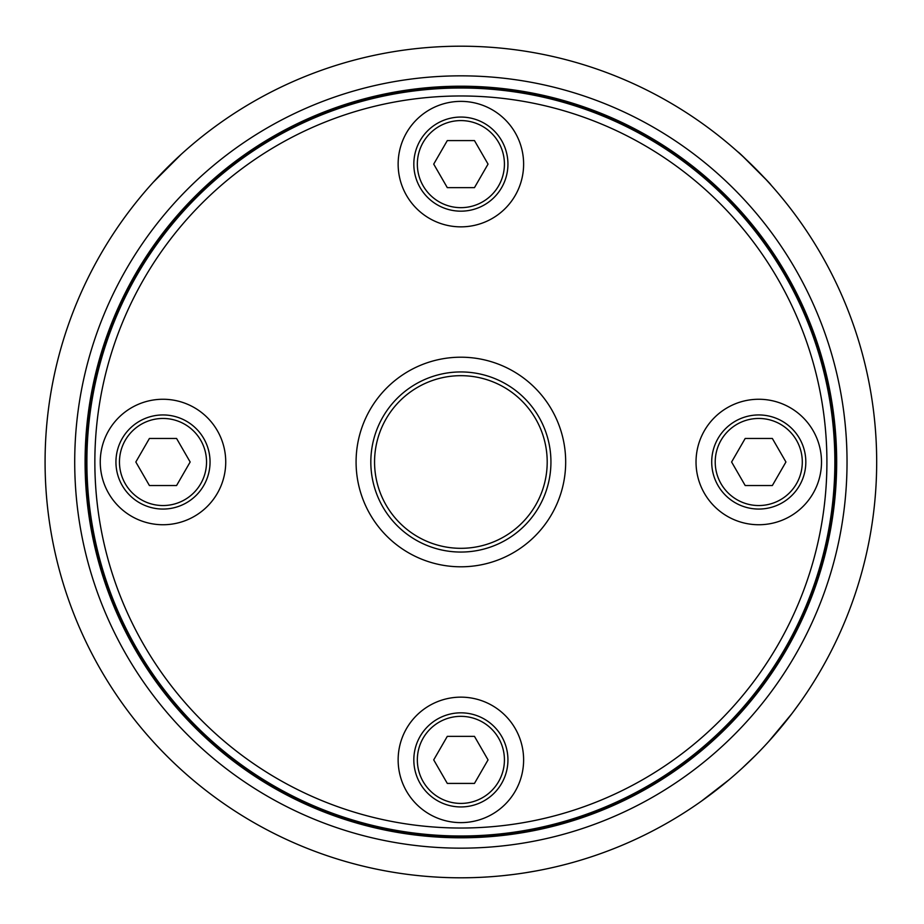 <?xml version="1.0" encoding="UTF-8"?>
<svg xmlns="http://www.w3.org/2000/svg" width="924" height="924" viewBox="0 0 924 924"><rect width="100%" height="100%" fill="white"/><g stroke="black" fill="none" stroke-linecap="round" stroke-linejoin="round"><path stroke-width="1.39" d="M464.83 877.777L470.039 877.696M494.04 876.472L490.783 876.726M494.64 876.426L491.325 876.68M388.334 871.424L383.957 870.627M456.86 877.777L458.038 877.788M450.334 877.661L448.533 877.615M446.523 877.557L445.299 877.511M526.01 872.672L521.032 873.423A415.8 415.8 -97.8 0 1 514.76 874.289M541.637 869.877L540.482 870.108M536.301 870.905L525.236 872.787M512.901 874.531L503.638 875.594M372.187 868.237L376.542 869.161M371.829 868.156L370.743 867.913M486.059 877.038L484.338 877.142L486.059 877.038M480.907 877.315L474.867 877.569M420.166 875.802L415.199 875.282M460.88 877.8A415.8 415.8 0 0 0 876.68 462A415.8 415.8 0 0 0 460.88 46.2A415.8 415.8 0 0 0 45.08 462A415.8 415.8 0 0 0 460.88 877.8M701.397 801.177L729.371 779.498M741.903 768.456L755.647 755.266M766.793 743.612L767.44 742.919M768.537 741.706L791.96 713.547L800.057 702.517M754.896 756.017C736.509 773.677 736.509 773.677 754.896 756.017C772.556 737.629 772.556 737.629 754.896 756.017M166.863 167.983L181.173 154.343L153.222 182.294M770.859 184.858L770.859 184.858C772.36 185.366 737.514 150.52 738.022 152.021L738.022 152.021M162.994 414.945A47.055 47.055 0 0 0 115.939 462A47.055 47.055 0 0 0 162.994 509.055A47.055 47.055 0 0 0 210.048 462A47.055 47.055 0 0 0 162.994 414.945M149.411 438.473L176.576 438.473L190.159 462L176.576 485.527L149.411 485.527L135.828 462L149.411 438.473M460.88 712.831A47.055 47.055 0 0 0 413.825 759.886A47.055 47.055 0 0 0 460.88 806.941A47.055 47.055 0 0 0 507.934 759.886A47.055 47.055 0 0 0 460.88 712.831M447.297 736.359L474.462 736.359L488.045 759.886L474.462 783.413L447.297 783.413L433.714 759.886L447.297 736.359M766.077 179.602L743.277 156.803M416.516 119.75A62.74 62.74 0 0 1 505.243 119.75A62.74 62.74 0 0 1 505.243 208.477A62.74 62.74 0 0 1 416.516 208.477A62.74 62.74 0 0 1 416.516 119.75M118.63 506.364A62.74 62.74 0 0 1 118.63 417.636A62.74 62.74 0 0 1 207.357 417.636A62.74 62.74 0 0 1 207.357 506.364A62.74 62.74 0 0 1 118.63 506.364M505.243 804.25A62.74 62.74 0 0 1 416.516 804.25A62.74 62.74 0 0 1 416.516 715.523A62.74 62.74 0 0 1 505.243 715.523A62.74 62.74 0 0 1 505.243 804.25M803.129 417.636A62.74 62.74 0 0 1 803.129 506.364A62.74 62.74 0 0 1 714.402 506.364A62.74 62.74 0 0 1 714.402 417.636A62.74 62.74 0 0 1 803.129 417.636M195.438 196.558A375.398 375.398 0 0 1 726.322 196.558A375.398 375.398 0 0 1 726.322 727.442A375.398 375.398 0 0 1 195.438 727.442A375.398 375.398 0 0 1 195.438 196.558M195.669 196.789C233.31 159.124 270.778 139.062 269.508 139.778C270.917 139.305 233.576 159.679 196.096 197.216C158.558 234.696 138.184 272.037 138.658 270.628C137.942 271.899 157.992 234.43 195.669 196.789C233.31 159.124 270.778 139.062 269.508 139.778C270.917 139.305 233.576 159.679 196.096 197.216M725.328 726.449A373.977 373.977 0 0 0 725.328 197.551A373.977 373.977 0 0 0 196.431 197.551A373.977 373.977 0 0 0 196.431 726.449A373.977 373.977 0 0 0 725.328 726.449M719.704 720.824A366.031 366.031 0 0 1 107.323 556.733A366.031 366.031 0 0 1 555.613 108.443A366.031 366.031 0 0 1 719.704 720.824M386.775 536.105A104.805 104.805 0 0 1 386.775 387.895A104.805 104.805 0 0 1 534.984 387.895A104.805 104.805 0 0 1 534.984 536.105A104.805 104.805 0 0 1 386.775 536.105M524.555 398.325A90.044 90.044 0 0 0 373.897 438.692A90.044 90.044 0 0 0 484.188 548.983A90.044 90.044 0 0 0 524.555 398.325M521.921 400.958A86.325 86.325 0 0 1 483.217 545.379A86.325 86.325 0 0 1 377.5 439.662A86.325 86.325 0 0 1 521.921 400.958M460.88 848.163A386.163 386.163 0 0 1 126.449 268.919A386.163 386.163 0 0 1 795.298 268.919A386.163 386.163 0 0 1 460.88 848.163M460.88 837.791A375.791 375.791 0 0 1 85.089 462A375.791 375.791 0 0 1 460.88 86.209A375.791 375.791 0 0 1 836.67 462A375.791 375.791 0 0 1 460.88 837.791M488.045 164.114L474.462 187.641L447.297 187.641L433.714 164.114L447.297 140.587L474.462 140.587L488.045 164.114M460.88 117.059A47.055 47.055 0 0 0 413.825 164.114A47.055 47.055 0 0 0 460.88 211.169A47.055 47.055 0 0 0 507.934 164.114A47.055 47.055 0 0 0 460.88 117.059A47.055 47.055 0 0 0 413.825 164.114A47.055 47.055 0 0 0 460.88 211.169A47.055 47.055 0 0 0 507.934 164.114A47.055 47.055 0 0 0 460.88 117.059M785.931 462L772.349 485.527L745.183 485.527L731.6 462L745.183 438.473L772.349 438.473L785.931 462M758.766 414.945A47.055 47.055 0 0 0 711.711 462A47.055 47.055 0 0 0 758.766 509.055A47.055 47.055 0 0 0 805.82 462A47.055 47.055 0 0 0 758.766 414.945A47.055 47.055 0 0 0 711.711 462A47.055 47.055 0 0 0 758.766 509.055A47.055 47.055 0 0 0 805.82 462A47.055 47.055 0 0 0 758.766 414.945M206.537 462A43.544 43.544 0 0 1 162.994 505.543A43.544 43.544 0 0 1 119.462 462A43.544 43.544 0 0 1 162.994 418.457A43.544 43.544 0 0 1 206.537 462M504.423 759.886A43.544 43.544 0 0 1 460.88 803.418A43.544 43.544 0 0 1 417.336 759.886A43.544 43.544 0 0 1 460.88 716.343A43.544 43.544 0 0 1 504.423 759.886M460.88 120.582A43.544 43.544 0 0 1 504.423 164.114A43.544 43.544 0 0 1 460.88 207.657A43.544 43.544 0 0 1 417.336 164.114A43.544 43.544 0 0 1 460.88 120.582M758.766 418.457A43.544 43.544 0 0 1 802.298 462A43.544 43.544 0 0 1 758.766 505.543A43.544 43.544 0 0 1 715.222 462A43.544 43.544 0 0 1 758.766 418.457"/></g></svg>
